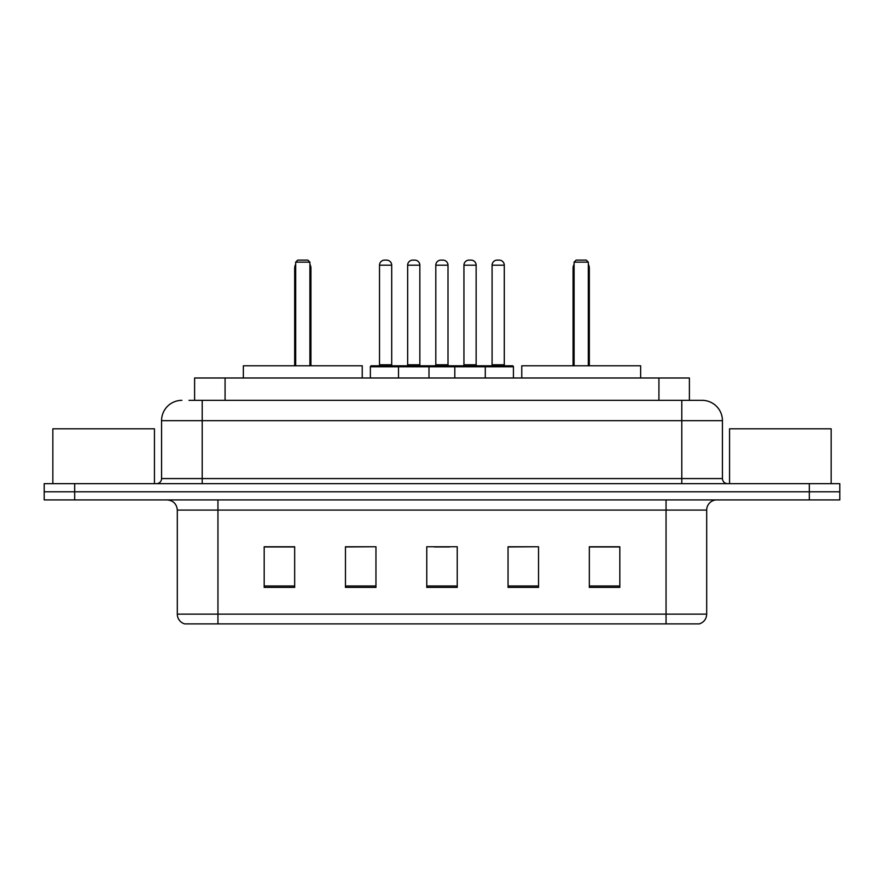 <?xml version="1.0" encoding="UTF-8"?>
<svg xmlns="http://www.w3.org/2000/svg" width="884" height="884" viewBox="0 0 884 884"><rect width="100%" height="100%" fill="white"/><g stroke="black" fill="none" stroke-linecap="round" stroke-linejoin="round"><path stroke-width="1.33" d="M188.999 400.341L202.204 400.341L188.999 400.341L194.602 400.341L194.602 377.987L689.398 377.987L689.398 400.341M181.883 400.341A20.321 20.321 0 0 0 161.562 420.662L161.562 478.576A5.083 5.083 0 0 1 156.479 483.659M702.117 400.341A20.321 20.321 0 0 1 722.438 420.662L202.204 420.662L202.204 400.341L701.808 400.341M722.438 420.662L722.438 478.576C722.747 481.669 724.438 483.36 727.521 483.659M74.687 483.659L44.2 483.659L44.2 491.791L74.687 491.791L44.2 491.791L44.2 499.913L74.687 499.913L74.687 491.791L809.313 491.791L74.687 491.791L74.687 483.659L809.313 483.659L809.313 491.791L839.8 491.791L809.313 491.791L809.313 499.913L74.687 499.913M809.313 499.913L839.8 499.913L839.8 483.659L809.313 483.659M706.692 614.126C706.415 618.999 703.973 622.248 699.377 623.883L666.05 623.883L666.05 614.126L706.692 614.126L706.692 510.079A10.166 10.166 0 0 1 716.858 499.913M666.05 623.883L184.623 623.883A10.166 10.166 0 0 1 177.308 614.126L177.308 510.079C176.701 503.902 173.319 500.521 167.142 499.913M619.817 587.407L619.817 546.754L589.33 546.754L589.33 587.407L619.817 587.407M538.533 587.407L538.533 546.754L508.046 546.754L508.046 587.407L538.533 587.407M294.67 587.407L294.67 546.754L264.183 546.754L264.183 587.407L294.67 587.407M375.954 587.407L375.954 546.754L345.467 546.754L345.467 587.407L375.954 587.407M457.238 587.407L457.238 546.754L426.762 546.754L426.762 587.407L457.238 587.407M375.954 546.754L345.467 546.964L375.954 546.754M538.533 546.754L508.046 546.964L538.533 546.754M434.276 546.964L449.514 546.964M294.67 546.964L264.183 546.964M619.817 546.964L589.33 546.964M154.446 483.659L154.446 428.795L52.841 428.795L52.841 483.659M362.241 377.987L362.241 365.788L243.354 365.788L243.354 377.987M295.687 262.15L297.72 260.117L307.875 260.117L309.908 262.15L295.687 262.15L295.687 365.788M309.908 262.15L309.908 365.788M310.925 365.788L310.925 268.25A8.133 8.133 0 0 0 309.908 264.316M294.67 365.788L294.67 268.25L295.687 268.25M831.159 483.659L831.159 428.795L729.554 428.795L729.554 483.659M640.646 377.987L640.646 365.788L521.759 365.788L521.759 377.987M574.092 262.15L576.125 260.117L586.28 260.117L588.313 262.15L574.092 262.15L574.092 365.788M588.313 262.15L588.313 365.788M589.33 365.788L589.33 268.25A8.133 8.133 0 0 0 588.313 264.316M573.075 365.788L573.075 268.25L574.092 268.25M483.968 365.788L512.411 365.788A1.017 1.017 0 0 1 513.427 366.805L398.507 366.805A1.017 1.017 0 0 1 399.524 365.788L427.978 365.788A1.017 1.017 0 0 1 428.994 366.805L428.994 377.987M419.845 265.2L407.657 265.2A5.083 5.083 0 0 1 412.74 260.117L414.773 260.117A5.083 5.083 0 0 1 419.845 265.2L419.845 364.772A1.017 1.017 0 0 0 420.861 365.788M407.657 265.2L407.657 364.772A1.017 1.017 0 0 1 406.64 365.788M399.524 365.788L371.379 365.788A1.017 1.017 0 0 0 370.363 366.805L398.507 366.805L398.507 377.987M454.807 377.987L454.807 366.805A1.017 1.017 0 0 1 455.824 365.788L484.266 365.788A1.017 1.017 0 0 1 485.283 366.805L485.283 377.987M476.144 265.2L463.945 265.2A5.083 5.083 0 0 1 469.028 260.117L471.062 260.117A5.083 5.083 0 0 1 476.144 265.2L476.144 364.772A1.017 1.017 0 0 0 477.161 365.788M463.945 265.2L463.945 364.772A1.017 1.017 0 0 1 462.929 365.788M400.85 366.805A1.017 1.017 0 0 0 399.833 365.788M379.512 265.2A5.083 5.083 0 0 1 384.595 260.117L386.628 260.117A5.083 5.083 0 0 1 391.7 265.2L379.512 265.2L379.512 364.772A1.017 1.017 0 0 1 378.496 365.788M391.7 265.2L391.7 364.772A1.017 1.017 0 0 0 392.717 365.788M370.363 366.805L370.363 377.987M457.138 366.805A1.017 1.017 0 0 0 456.122 365.788M427.668 365.788L455.824 365.788M435.801 265.2A5.083 5.083 0 0 1 440.884 260.117L442.917 260.117A5.083 5.083 0 0 1 448 265.2L435.801 265.2L435.801 364.772A1.017 1.017 0 0 1 434.784 365.788M448 265.2L448 364.772A1.017 1.017 0 0 0 449.006 365.788M492.09 265.2A5.083 5.083 0 0 1 497.173 260.117L499.206 260.117A5.083 5.083 0 0 1 504.289 265.2L492.09 265.2L492.09 364.772A1.017 1.017 0 0 1 491.073 365.788M504.289 265.2L504.289 364.772A1.017 1.017 0 0 0 505.305 365.788M513.427 366.805L513.427 377.987M225.077 400.341L225.077 377.987M658.923 400.341L658.923 377.987M202.204 483.659L202.204 420.662L161.562 420.662M161.562 478.576L722.438 478.576M681.796 400.341L681.796 483.659M666.05 499.913L666.05 510.079L177.308 510.079M706.692 510.079L666.05 510.079L666.05 614.126L217.95 614.126L217.95 623.883M177.308 614.126L217.95 614.126L217.95 499.913M457.238 585.993L426.762 585.993M375.954 585.993L345.467 585.993M294.67 585.993L264.183 585.993M538.533 585.993L508.046 585.993M619.817 585.993L589.33 585.993M309.908 268.25L310.925 268.25M588.313 268.25L589.33 268.25M407.657 364.772L419.845 364.772M463.945 364.772L476.144 364.772M379.512 364.772L391.7 364.772M435.801 364.772L448 364.772M492.09 364.772L504.289 364.772M295.687 264.316A8.133 8.133 0 0 0 294.67 268.25M574.092 264.316A8.133 8.133 0 0 0 573.075 268.25"/></g></svg>
